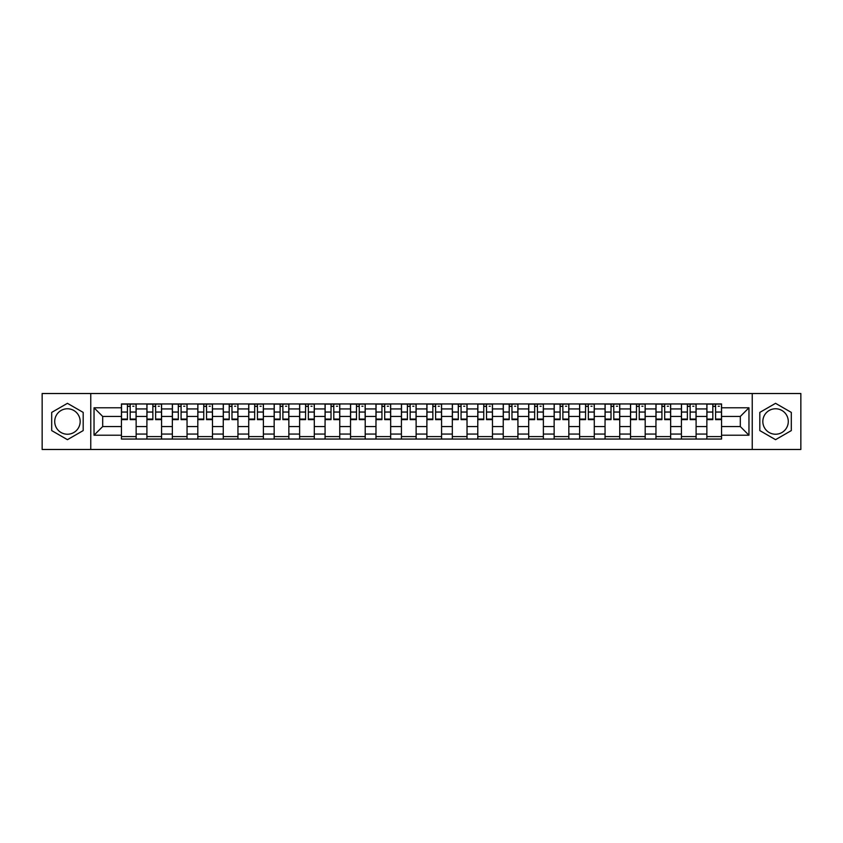 <?xml version="1.0" encoding="UTF-8"?>
<svg xmlns="http://www.w3.org/2000/svg" width="843" height="843" viewBox="0 0 843 843"><rect width="100%" height="100%" fill="white"/><g stroke="black" fill="none" stroke-linecap="round" stroke-linejoin="round"><path stroke-width="1.26" d="M67.44 434.229A12.729 12.729 0 0 1 54.711 421.5A12.729 12.729 0 0 1 67.44 408.771A12.729 12.729 0 0 1 80.169 421.5A12.729 12.729 0 0 1 67.44 434.229M775.56 434.229A12.729 12.729 0 0 1 762.831 421.5A12.729 12.729 0 0 1 775.56 408.771A12.729 12.729 0 0 1 788.289 421.5A12.729 12.729 0 0 1 775.56 434.229M752.23 449.477L800.85 449.477L800.85 393.523L42.15 393.523L42.15 449.477L752.23 449.477L752.23 393.523M146.903 439.045L146.903 408.939L136.134 408.939L136.134 439.045M136.134 408.939L136.134 403.955M146.903 408.939L146.903 403.955M161.582 403.955L161.582 439.045M172.351 439.045L172.351 403.955M187.041 403.955L187.041 439.045M197.81 439.045L197.81 403.955M212.489 403.955L212.489 439.045M223.258 439.045L223.258 403.955M237.947 403.955L237.947 439.045M248.717 439.045L248.717 403.955M263.395 403.955L263.395 439.045M274.165 439.045L274.165 403.955M288.854 403.955L288.854 439.045M299.623 439.045L299.623 403.955M314.302 403.955L314.302 439.045M325.071 439.045L325.071 403.955M339.761 403.955L339.761 439.045M350.53 439.045L350.53 403.955M365.209 403.955L365.209 439.045M375.978 439.045L375.978 403.955M390.667 403.955L390.667 439.045M401.426 439.045L401.426 403.955M416.115 403.955L416.115 439.045M426.885 439.045L426.885 403.955M441.574 403.955L441.574 439.045M452.333 439.045L452.333 403.955M467.022 403.955L467.022 439.045M477.791 439.045L477.791 403.955M492.47 403.955L492.47 439.045M503.239 439.045L503.239 403.955M517.929 403.955L517.929 439.045M528.698 439.045L528.698 403.955M543.377 403.955L543.377 439.045M554.146 439.045L554.146 403.955M568.835 403.955L568.835 439.045M579.605 439.045L579.605 403.955M594.283 403.955L594.283 439.045M605.053 439.045L605.053 403.955M619.742 403.955L619.742 439.045M630.511 439.045L630.511 403.955M645.19 403.955L645.19 439.045M655.959 439.045L655.959 403.955M670.649 403.955L670.649 439.045M681.418 439.045L681.418 403.955M696.097 403.955L696.097 439.045M706.866 439.045L706.866 403.955M706.866 426.558L696.097 426.558M681.418 426.558L670.649 426.558M655.959 426.558L645.19 426.558M630.511 426.558L619.742 426.558M605.053 426.558L594.283 426.558M579.605 426.558L568.835 426.558M554.146 426.558L543.377 426.558M528.698 426.558L517.929 426.558M503.239 426.558L492.47 426.558M477.791 426.558L467.022 426.558M452.333 426.558L441.574 426.558M426.885 426.558L416.115 426.558M401.426 426.558L390.667 426.558M375.978 426.558L365.209 426.558M350.53 426.558L339.761 426.558M325.071 426.558L314.302 426.558M299.623 426.558L288.854 426.558M274.165 426.558L263.395 426.558M248.717 426.558L237.947 426.558M223.258 426.558L212.489 426.558M197.81 426.558L187.041 426.558M172.351 426.558L161.582 426.558M146.903 426.558L136.134 426.558M706.866 416.442L696.097 416.442M681.418 416.442L670.649 416.442M655.959 416.442L645.19 416.442M630.511 416.442L619.742 416.442M605.053 416.442L594.283 416.442M579.605 416.442L568.835 416.442M554.146 416.442L543.377 416.442M528.698 416.442L517.929 416.442M503.239 416.442L492.47 416.442M477.791 416.442L467.022 416.442M452.333 416.442L441.574 416.442M426.885 416.442L416.115 416.442M401.426 416.442L390.667 416.442M375.978 416.442L365.209 416.442M350.53 416.442L339.761 416.442M325.071 416.442L314.302 416.442M299.623 416.442L288.854 416.442M274.165 416.442L263.395 416.442M248.717 416.442L237.947 416.442M223.258 416.442L212.489 416.442M197.81 416.442L187.041 416.442M172.351 416.442L161.582 416.442M146.903 416.442L136.134 416.442M102.688 426.558L121.445 426.558L121.445 416.442L102.688 416.442L102.688 426.558L94.037 435.209L94.037 407.791L121.445 407.791L121.445 416.442M721.555 416.442L721.555 426.558L740.312 426.558L740.312 416.442L721.555 416.442L721.555 403.955L121.445 403.955L121.445 407.791M721.555 407.791L748.963 407.791L748.963 435.209L721.555 435.209L721.555 426.558M121.445 426.558L121.445 439.045L721.555 439.045L721.555 435.209M121.445 435.209L94.037 435.209M90.77 449.477L90.77 393.523M83.183 412.406L67.44 403.323L51.697 412.406L51.697 430.594L67.44 439.677L83.183 430.594L83.183 412.406M791.303 412.406L775.56 403.323L759.817 412.406L759.817 430.594L775.56 439.677L791.303 430.594L791.303 412.406M136.134 436.59L121.445 436.59M127.398 406.41L130.18 406.41M161.582 436.59L146.903 436.59M152.857 406.41L155.628 406.41M187.041 436.59L172.351 436.59M178.305 406.41L181.087 406.41M212.489 436.59L197.81 436.59M203.764 406.41L206.535 406.41M237.947 436.59L223.258 436.59M229.212 406.41L231.983 406.41M263.395 436.59L248.717 436.59M254.67 406.41L257.442 406.41M288.854 436.59L274.165 436.59M280.118 406.41L282.89 406.41M314.302 436.59L299.623 436.59M305.577 406.41L308.348 406.41M339.761 436.59L325.071 436.59M331.025 406.41L333.796 406.41M365.209 436.59L350.53 436.59M356.484 406.41L359.255 406.41M390.667 436.59L375.978 436.59M381.932 406.41L384.703 406.41M416.115 436.59L401.426 436.59M407.39 406.41L410.162 406.41M441.574 436.59L426.885 436.59M432.838 406.41L435.61 406.41M467.022 436.59L452.333 436.59M458.297 406.41L461.068 406.41M492.47 436.59L477.791 436.59M483.745 406.41L486.516 406.41M517.929 436.59L503.239 436.59M509.204 406.41L511.975 406.41M543.377 436.59L528.698 436.59M534.652 406.41L537.423 406.41M568.835 436.59L554.146 436.59M560.11 406.41L562.882 406.41M594.283 436.59L579.605 436.59M585.558 406.41L588.33 406.41M619.742 436.59L605.053 436.59M611.017 406.41L613.788 406.41M645.19 436.59L630.511 436.59M636.465 406.41L639.236 406.41M670.649 436.59L655.959 436.59M661.913 406.41L664.695 406.41M696.097 436.59L681.418 436.59M687.372 406.41L690.143 406.41M721.555 436.59L706.866 436.59M712.82 406.41L715.602 406.41M94.037 407.791L102.688 416.442M740.312 426.558L748.963 435.209M740.312 416.442L748.963 407.791M130.18 419.624L130.18 404.124L136.05 404.124L136.05 419.624L130.18 419.624M127.398 406.242L130.18 406.242M132.783 406.242L133.932 406.242M132.541 404.124L121.529 404.124L121.529 419.624L127.398 419.624L127.398 404.124L125.038 404.124M155.628 419.624L155.628 404.124L161.498 404.124L161.498 419.624L155.628 419.624M152.857 406.242L155.628 406.242M158.242 406.242L159.38 406.242M157.999 404.124L146.977 404.124L146.977 419.624L152.857 419.624L152.857 404.124L150.486 404.124M181.087 419.624L181.087 404.124L186.956 404.124L186.956 419.624L181.087 419.624M178.305 406.242L181.087 406.242M183.69 406.242L184.838 406.242M183.447 404.124L172.436 404.124L172.436 419.624L178.305 419.624L178.305 404.124L175.945 404.124M206.535 419.624L206.535 404.124L212.404 404.124L212.404 419.624L206.535 419.624M203.764 406.242L206.535 406.242M209.148 406.242L210.286 406.242M208.906 404.124L197.884 404.124L197.884 419.624L203.764 419.624L203.764 404.124L201.393 404.124M231.983 419.624L231.983 404.124L237.863 404.124L237.863 419.624L231.983 419.624M229.212 406.242L231.983 406.242M234.596 406.242L235.745 406.242M234.354 404.124L223.342 404.124L223.342 419.624L229.212 419.624L229.212 404.124L226.851 404.124M257.442 419.624L257.442 404.124L263.311 404.124L263.311 419.624L257.442 419.624M254.67 406.242L257.442 406.242M260.055 406.242L261.193 406.242M259.802 404.124L248.79 404.124L248.79 419.624L254.67 419.624L254.67 404.124L252.299 404.124M282.89 419.624L282.89 404.124L288.77 404.124L288.77 419.624L282.89 419.624M280.118 406.242L282.89 406.242M285.503 406.242L286.652 406.242M285.261 404.124L274.249 404.124L274.249 419.624L280.118 419.624L280.118 404.124L277.758 404.124M308.348 419.624L308.348 404.124L314.218 404.124L314.218 419.624L308.348 419.624M305.577 406.242L308.348 406.242M310.962 406.242L312.1 406.242M310.709 404.124L299.697 404.124L299.697 419.624L305.577 419.624L305.577 404.124L303.206 404.124M333.796 419.624L333.796 404.124L339.676 404.124L339.676 419.624L333.796 419.624M331.025 406.242L333.796 406.242M336.41 406.242L337.558 406.242M336.167 404.124L325.156 404.124L325.156 419.624L331.025 419.624L331.025 404.124L328.665 404.124M359.255 419.624L359.255 404.124L365.124 404.124L365.124 419.624L359.255 419.624M356.484 406.242L359.255 406.242M361.868 406.242L363.006 406.242M361.615 404.124L350.604 404.124L350.604 419.624L356.484 419.624L356.484 404.124L354.113 404.124M384.703 419.624L384.703 404.124L390.583 404.124L390.583 419.624L384.703 419.624M381.932 406.242L384.703 406.242M387.316 406.242L388.465 406.242M387.074 404.124L376.062 404.124L376.062 419.624L381.932 419.624L381.932 404.124L379.571 404.124M410.162 419.624L410.162 404.124L416.031 404.124L416.031 419.624L410.162 419.624M407.39 406.242L410.162 406.242M412.775 406.242L413.913 406.242M412.522 404.124L401.51 404.124L401.51 419.624L407.39 419.624L407.39 404.124L405.019 404.124M435.61 419.624L435.61 404.124L441.49 404.124L441.49 419.624L435.61 419.624M432.838 406.242L435.61 406.242M438.223 406.242L439.361 406.242M437.981 404.124L426.969 404.124L426.969 419.624L432.838 419.624L432.838 404.124L430.478 404.124M461.068 419.624L461.068 404.124L466.938 404.124L466.938 419.624L461.068 419.624M458.297 406.242L461.068 406.242M463.682 406.242L464.82 406.242M463.429 404.124L452.417 404.124L452.417 419.624L458.297 419.624L458.297 404.124L455.926 404.124M486.516 419.624L486.516 404.124L492.396 404.124L492.396 419.624L486.516 419.624M483.745 406.242L486.516 406.242M489.13 406.242L490.268 406.242M488.887 404.124L477.876 404.124L477.876 419.624L483.745 419.624L483.745 404.124L481.385 404.124M511.975 419.624L511.975 404.124L517.844 404.124L517.844 419.624L511.975 419.624M509.204 406.242L511.975 406.242M514.588 406.242L515.726 406.242M514.335 404.124L503.324 404.124L503.324 419.624L509.204 419.624L509.204 404.124L506.833 404.124M537.423 419.624L537.423 404.124L543.303 404.124L543.303 419.624L537.423 419.624M534.652 406.242L537.423 406.242M540.036 406.242L541.174 406.242M539.794 404.124L528.782 404.124L528.782 419.624L534.652 419.624L534.652 404.124L532.291 404.124M562.882 419.624L562.882 404.124L568.751 404.124L568.751 419.624L562.882 419.624M560.11 406.242L562.882 406.242M565.495 406.242L566.633 406.242M565.242 404.124L554.23 404.124L554.23 419.624L560.11 419.624L560.11 404.124L557.739 404.124M588.33 419.624L588.33 404.124L594.21 404.124L594.21 419.624L588.33 419.624M585.558 406.242L588.33 406.242M590.943 406.242L592.081 406.242M590.701 404.124L579.689 404.124L579.689 419.624L585.558 419.624L585.558 404.124L583.198 404.124M613.788 419.624L613.788 404.124L619.658 404.124L619.658 419.624L613.788 419.624M611.017 406.242L613.788 406.242M616.391 406.242L617.54 406.242M616.149 404.124L605.137 404.124L605.137 419.624L611.017 419.624L611.017 404.124L608.646 404.124M639.236 419.624L639.236 404.124L645.116 404.124L645.116 419.624L639.236 419.624M636.465 406.242L639.236 406.242M641.85 406.242L642.988 406.242M641.607 404.124L630.596 404.124L630.596 419.624L636.465 419.624L636.465 404.124L634.094 404.124M664.695 419.624L664.695 404.124L670.564 404.124L670.564 419.624L664.695 419.624M661.913 406.242L664.695 406.242M667.298 406.242L668.446 406.242M667.055 404.124L656.044 404.124L656.044 419.624L661.913 419.624L661.913 404.124L659.553 404.124M690.143 419.624L690.143 404.124L696.023 404.124L696.023 419.624L690.143 419.624M687.372 406.242L690.143 406.242M692.756 406.242L693.894 406.242M692.514 404.124L681.502 404.124L681.502 419.624L687.372 419.624L687.372 404.124L685.001 404.124M715.602 419.624L715.602 404.124L721.471 404.124L721.471 419.624L715.602 419.624M712.82 406.242L715.602 406.242M718.204 406.242L719.353 406.242M717.962 404.124L706.95 404.124L706.95 419.624L712.82 419.624L712.82 404.124L710.459 404.124M681.418 408.939L670.649 408.939M655.959 408.939L645.19 408.939M630.511 408.939L619.742 408.939M605.053 408.939L594.283 408.939M579.605 408.939L568.835 408.939M554.146 408.939L543.377 408.939M528.698 408.939L517.929 408.939M503.239 408.939L492.47 408.939M477.791 408.939L467.022 408.939M452.333 408.939L441.574 408.939M426.885 408.939L416.115 408.939M401.426 408.939L390.667 408.939M375.978 408.939L365.209 408.939M350.53 408.939L339.761 408.939M325.071 408.939L314.302 408.939M299.623 408.939L288.854 408.939M274.165 408.939L263.395 408.939M248.717 408.939L237.947 408.939M223.258 408.939L212.489 408.939M197.81 408.939L187.041 408.939M172.351 408.939L161.582 408.939M706.866 408.939L696.097 408.939M681.418 434.061L670.649 434.061M655.959 434.061L645.19 434.061M630.511 434.061L619.742 434.061M605.053 434.061L594.283 434.061M579.605 434.061L568.835 434.061M554.146 434.061L543.377 434.061M528.698 434.061L517.929 434.061M503.239 434.061L492.47 434.061M477.791 434.061L467.022 434.061M452.333 434.061L441.574 434.061M426.885 434.061L416.115 434.061M401.426 434.061L390.667 434.061M375.978 434.061L365.209 434.061M350.53 434.061L339.761 434.061M325.071 434.061L314.302 434.061M299.623 434.061L288.854 434.061M274.165 434.061L263.395 434.061M248.717 434.061L237.947 434.061M223.258 434.061L212.489 434.061M197.81 434.061L187.041 434.061M172.351 434.061L161.582 434.061M146.903 434.061L136.134 434.061M706.866 434.061L696.097 434.061M130.18 419.066L136.05 419.066M130.18 412.048L136.05 412.048M121.529 419.066L127.398 419.066M121.529 412.048L127.398 412.048M155.628 419.066L161.498 419.066M155.628 412.048L161.498 412.048M146.977 419.066L152.857 419.066M146.977 412.048L152.857 412.048M181.087 419.066L186.956 419.066M181.087 412.048L186.956 412.048M172.436 419.066L178.305 419.066M172.436 412.048L178.305 412.048M206.535 419.066L212.404 419.066M206.535 412.048L212.404 412.048M197.884 419.066L203.764 419.066M197.884 412.048L203.764 412.048M231.983 419.066L237.863 419.066M231.983 412.048L237.863 412.048M223.342 419.066L229.212 419.066M223.342 412.048L229.212 412.048M257.442 419.066L263.311 419.066M257.442 412.048L263.311 412.048M248.79 419.066L254.67 419.066M248.79 412.048L254.67 412.048M282.89 419.066L288.77 419.066M282.89 412.048L288.77 412.048M274.249 419.066L280.118 419.066M274.249 412.048L280.118 412.048M308.348 419.066L314.218 419.066M308.348 412.048L314.218 412.048M299.697 419.066L305.577 419.066M299.697 412.048L305.577 412.048M333.796 419.066L339.676 419.066M333.796 412.048L339.676 412.048M325.156 419.066L331.025 419.066M325.156 412.048L331.025 412.048M359.255 419.066L365.124 419.066M359.255 412.048L365.124 412.048M350.604 419.066L356.484 419.066M350.604 412.048L356.484 412.048M384.703 419.066L390.583 419.066M384.703 412.048L390.583 412.048M376.062 419.066L381.932 419.066M376.062 412.048L381.932 412.048M410.162 419.066L416.031 419.066M410.162 412.048L416.031 412.048M401.51 419.066L407.39 419.066M401.51 412.048L407.39 412.048M435.61 419.066L441.49 419.066M435.61 412.048L441.49 412.048M426.969 419.066L432.838 419.066M426.969 412.048L432.838 412.048M461.068 419.066L466.938 419.066M461.068 412.048L466.938 412.048M452.417 419.066L458.297 419.066M452.417 412.048L458.297 412.048M486.516 419.066L492.396 419.066M486.516 412.048L492.396 412.048M477.876 419.066L483.745 419.066M477.876 412.048L483.745 412.048M511.975 419.066L517.844 419.066M511.975 412.048L517.844 412.048M503.324 419.066L509.204 419.066M503.324 412.048L509.204 412.048M537.423 419.066L543.303 419.066M537.423 412.048L543.303 412.048M528.782 419.066L534.652 419.066M528.782 412.048L534.652 412.048M562.882 419.066L568.751 419.066M562.882 412.048L568.751 412.048M554.23 419.066L560.11 419.066M554.23 412.048L560.11 412.048M588.33 419.066L594.21 419.066M588.33 412.048L594.21 412.048M579.689 419.066L585.558 419.066M579.689 412.048L585.558 412.048M613.788 419.066L619.658 419.066M613.788 412.048L619.658 412.048M605.137 419.066L611.017 419.066M605.137 412.048L611.017 412.048M639.236 419.066L645.116 419.066M639.236 412.048L645.116 412.048M630.596 419.066L636.465 419.066M630.596 412.048L636.465 412.048M664.695 419.066L670.564 419.066M664.695 412.048L670.564 412.048M656.044 419.066L661.913 419.066M656.044 412.048L661.913 412.048M690.143 419.066L696.023 419.066M690.143 412.048L696.023 412.048M681.502 419.066L687.372 419.066M681.502 412.048L687.372 412.048M715.602 419.066L721.471 419.066M715.602 412.048L721.471 412.048M706.95 419.066L712.82 419.066M706.95 412.048L712.82 412.048"/></g></svg>
